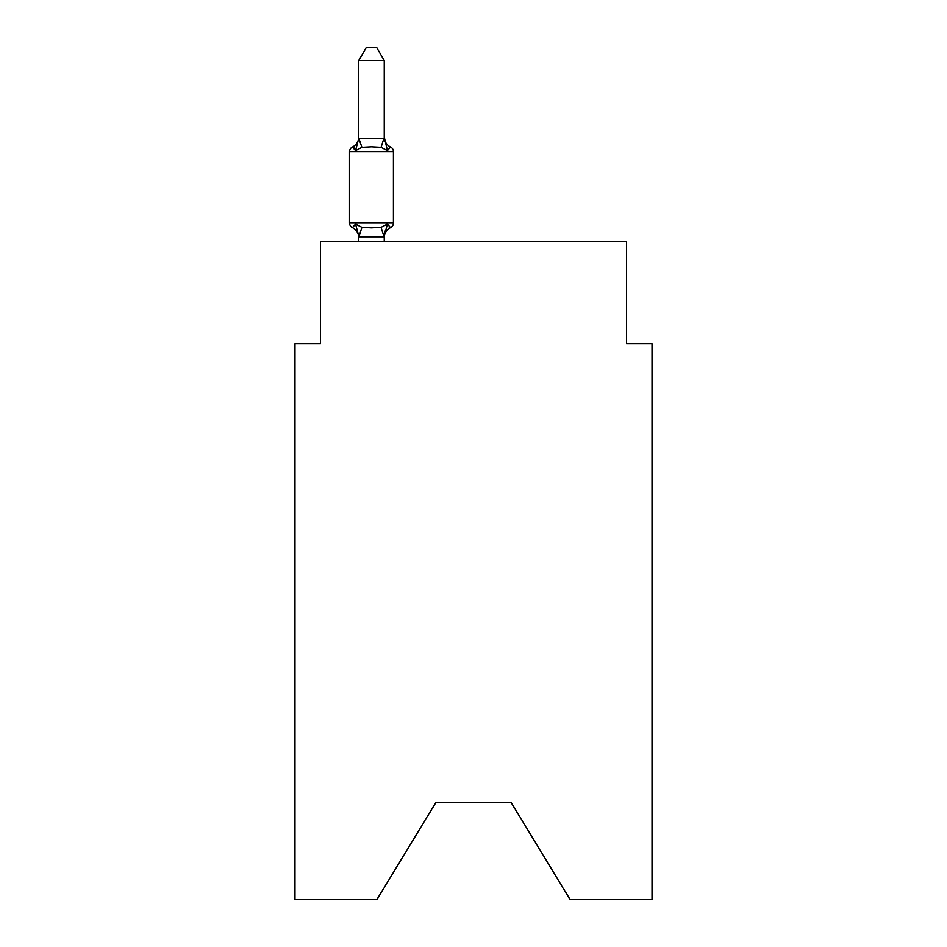 <?xml version="1.0" encoding="UTF-8"?>
<svg xmlns="http://www.w3.org/2000/svg" width="947" height="947" viewBox="0 0 947 947"><rect width="100%" height="100%" fill="white"/><g stroke="black" fill="none" stroke-linecap="round" stroke-linejoin="round"><path stroke-width="1.42" d="M511.25 802.736L570.153 899.65L652.021 899.65L652.021 343.69L626.512 343.69L626.512 241.686L320.488 241.686L320.488 343.69L294.979 343.69L294.979 899.65L376.847 899.65L435.75 802.736L511.25 802.736L435.75 802.736M384.245 237.744A11.222 11.222 0 0 1 390.555 227.647L387.43 224.06L390.555 227.647L387.43 224.06L390.555 227.647L387.43 224.06L390.555 227.647L387.43 224.06L390.555 227.647L387.43 224.06L390.555 227.647L387.43 224.06L390.555 227.647L387.43 224.06L390.555 227.647L387.43 224.06L390.555 227.647L387.43 224.06L390.555 227.647L387.43 224.06L390.555 227.647L387.43 224.06L390.555 227.647L387.43 224.06L384.032 236.762L358.949 236.762L355.551 224.06L352.426 227.647A5.102 5.102 0 0 1 349.561 223.066A5.102 5.102 0 0 0 352.426 227.647A5.102 5.102 0 0 1 349.561 223.066A5.102 5.102 0 0 0 352.426 227.647A5.102 5.102 0 0 1 349.561 223.066A5.102 5.102 0 0 0 352.426 227.647A5.102 5.102 0 0 1 349.561 223.066A5.102 5.102 0 0 0 352.426 227.647A5.102 5.102 0 0 1 349.561 223.066A5.102 5.102 0 0 0 352.426 227.647A5.102 5.102 0 0 1 349.561 223.066A5.102 5.102 0 0 0 352.426 227.647A5.102 5.102 0 0 1 349.561 223.066A5.102 5.102 0 0 0 352.426 227.647A5.102 5.102 0 0 1 349.561 223.066A5.102 5.102 0 0 0 352.426 227.647A5.102 5.102 0 0 1 349.561 223.066A5.102 5.102 0 0 0 352.426 227.647A5.102 5.102 0 0 1 349.561 223.066A5.102 5.102 0 0 0 352.426 227.647A5.102 5.102 0 0 1 349.561 223.066A5.102 5.102 0 0 0 352.426 227.647A5.102 5.102 0 0 1 349.561 223.066A5.102 5.102 0 0 0 352.426 227.647A5.102 5.102 0 0 1 349.561 223.066A5.102 5.102 0 0 0 352.426 227.647A5.102 5.102 0 0 1 349.561 223.066A5.102 5.102 0 0 0 352.426 227.647A5.102 5.102 0 0 1 349.561 223.066A5.102 5.102 0 0 0 352.426 227.647A5.102 5.102 0 0 1 349.561 223.066A5.102 5.102 0 0 0 352.426 227.647A5.102 5.102 0 0 1 349.561 223.066A5.102 5.102 0 0 0 352.426 227.647A5.102 5.102 0 0 1 349.561 223.066A5.102 5.102 0 0 0 352.426 227.647A5.102 5.102 0 0 1 349.561 223.066A5.102 5.102 0 0 0 352.426 227.647A5.102 5.102 0 0 1 349.561 223.066A5.102 5.102 0 0 0 352.426 227.647A5.102 5.102 0 0 1 349.561 223.066A5.102 5.102 0 0 0 352.426 227.647A5.102 5.102 0 0 1 349.561 223.066A5.102 5.102 0 0 0 352.426 227.647A5.102 5.102 0 0 1 349.561 223.066A5.102 5.102 0 0 0 352.426 227.647L355.551 224.06L352.426 227.647L355.551 224.06L352.426 227.647L355.551 224.06L352.426 227.647L355.551 224.06L352.426 227.647L355.551 224.06L352.426 227.647L355.551 224.06L352.426 227.647L355.551 224.06L352.426 227.647L355.551 224.06L352.426 227.647L355.551 224.06L352.426 227.647L355.551 224.06L352.426 227.647L355.551 224.06L352.426 227.647L355.551 224.06L361.92 227.339L371.484 227.848L381.061 227.339L387.43 224.06L390.555 227.647L389.099 226.949L390.555 227.647A5.102 5.102 0 0 0 393.419 223.066L393.419 151.65A5.102 5.102 0 0 0 390.555 147.069A5.102 5.102 0 0 1 393.419 151.65A5.102 5.102 0 0 0 390.555 147.069L387.43 150.656L390.555 147.069A5.102 5.102 0 0 1 393.419 151.65A5.102 5.102 0 0 0 390.555 147.069L387.43 150.656L390.555 147.069A5.102 5.102 0 0 1 393.419 151.65A5.102 5.102 0 0 0 390.555 147.069A5.102 5.102 0 0 1 393.419 151.65A5.102 5.102 0 0 0 390.555 147.069A5.102 5.102 0 0 1 393.419 151.65A5.102 5.102 0 0 0 390.555 147.069L387.43 150.656L390.555 147.069A5.102 5.102 0 0 1 393.419 151.65A5.102 5.102 0 0 0 390.555 147.069A5.102 5.102 0 0 1 393.419 151.65A5.102 5.102 0 0 0 390.555 147.069A5.102 5.102 0 0 1 393.419 151.65A5.102 5.102 0 0 0 390.555 147.069A5.102 5.102 0 0 1 393.419 151.65A5.102 5.102 0 0 0 390.555 147.069L387.43 150.656L390.555 147.069A5.102 5.102 0 0 1 393.419 151.65A5.102 5.102 0 0 0 390.555 147.069A5.102 5.102 0 0 1 393.419 151.65A5.102 5.102 0 0 0 390.555 147.069A5.102 5.102 0 0 1 393.419 151.65A5.102 5.102 0 0 0 390.555 147.069A5.102 5.102 0 0 1 393.419 151.65A5.102 5.102 0 0 0 390.555 147.069L387.43 150.656L390.555 147.069A5.102 5.102 0 0 1 393.419 151.65A5.102 5.102 0 0 0 390.555 147.069A5.102 5.102 0 0 1 393.419 151.65A5.102 5.102 0 0 0 390.555 147.069A5.102 5.102 0 0 1 393.419 151.65A5.102 5.102 0 0 0 390.555 147.069L387.43 150.656L390.555 147.069A5.102 5.102 0 0 1 393.419 151.65A5.102 5.102 0 0 0 390.555 147.069L387.43 150.656L390.555 147.069A5.102 5.102 0 0 1 393.419 151.65A5.102 5.102 0 0 0 390.555 147.069A5.102 5.102 0 0 1 393.419 151.65A5.102 5.102 0 0 0 390.555 147.069A5.102 5.102 0 0 1 393.419 151.65A5.102 5.102 0 0 0 390.555 147.069L387.43 150.656L390.555 147.069A5.102 5.102 0 0 1 393.419 151.65A5.102 5.102 0 0 0 390.555 147.069L387.43 150.656L390.555 147.069A5.102 5.102 0 0 1 393.419 151.65A5.102 5.102 0 0 0 390.555 147.069L387.43 150.656L390.555 147.069A5.102 5.102 0 0 1 393.419 151.65L349.561 151.65A5.102 5.102 0 0 1 352.426 147.069L353.882 147.768L352.426 147.069L353.882 147.768L352.426 147.069L353.882 147.768L352.426 147.069L353.882 147.768L352.426 147.069L353.882 147.768L352.426 147.069L353.882 147.768L352.426 147.069L353.882 147.768L352.426 147.069L353.882 147.768L352.426 147.069L353.882 147.768L352.426 147.069L353.882 147.768L352.426 147.069L353.882 147.768L352.426 147.069L355.551 150.656L352.426 147.069A11.222 11.222 0 0 0 358.735 136.984L358.735 138.487L358.735 136.984L358.735 138.487L358.735 136.984L358.735 138.487L358.735 136.984L358.735 138.487L358.735 136.984L358.735 138.487L358.735 136.984L358.735 138.487L358.735 136.984L358.735 138.487L358.735 136.984L358.735 138.487L358.735 136.984L358.735 138.487L358.735 136.984L358.735 138.487L358.735 136.984L358.735 138.487L358.735 136.984L358.735 138.487L384.245 138.487L384.245 136.984L387.43 150.656L390.555 147.069L387.43 150.656L390.555 147.069L387.43 150.656L390.555 147.069L387.43 150.656L390.555 147.069L387.43 150.656L390.555 147.069L387.43 150.656L390.555 147.069L387.43 150.656L390.555 147.069L387.43 150.656L381.061 147.377L371.484 146.868L361.92 147.377L355.551 150.656L352.426 147.069L355.551 150.656L352.426 147.069L355.551 150.656L352.426 147.069L355.551 150.656L352.426 147.069L355.551 150.656L352.426 147.069L355.551 150.656L352.426 147.069L355.551 150.656L352.426 147.069L355.551 150.656L352.426 147.069L355.551 150.656L352.426 147.069L355.551 150.656L352.426 147.069L355.551 150.656L352.426 147.069L355.551 150.656L358.735 138.286M358.735 236.229L358.735 237.744A11.222 11.222 0 0 0 352.426 227.647M384.245 236.229L385.441 230.228M358.735 60.608L366.394 47.35L376.586 47.35L384.245 60.608L358.735 60.608L358.735 138.025L361.92 147.377M384.245 138.025L384.245 60.608M349.561 151.65L349.561 223.066L393.419 223.066M384.245 241.686L384.245 236.691M358.735 241.686L358.735 236.691M384.245 136.984A11.222 11.222 0 0 0 390.555 147.069M361.92 227.339L358.949 236.762M381.061 227.339L384.032 236.762M384.032 137.966L381.061 147.377"/></g></svg>
